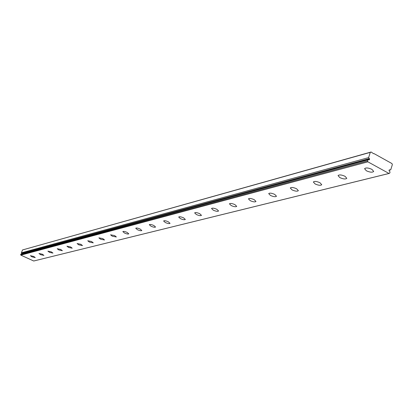 <?xml version="1.0" encoding="UTF-8"?>
<svg xmlns="http://www.w3.org/2000/svg" width="413" height="413" viewBox="0 0 413 413"><rect width="100%" height="100%" fill="white"/><g stroke="black" fill="none" stroke-linecap="round" stroke-linejoin="round"><path stroke-width="0.62" d="M366.377 170.786L364.581 168.71C365.825 167.539 368.272 167.755 371.917 169.361L373.698 171.431C372.449 172.598 370.007 172.386 366.377 170.786M373.502 153.651L371.122 151.999L370.28 152.361L368.613 157.606L369.583 158.995L369.382 159.754L367.906 159.826L367.555 160.941L367.89 161.834L388.989 173.455L389.696 173.14L390.042 172.03L389.082 170.657L389.289 169.898L390.729 169.82L392.35 164.606L391.963 163.569L374.085 153.641L373.502 153.651M339.858 177.616L338.056 175.597C339.212 174.529 341.53 174.761 345.01 176.289L346.796 178.297C345.635 179.366 343.322 179.134 339.858 177.616M315.155 183.976L313.353 182.019C314.432 181.039 316.632 181.281 319.956 182.737L321.748 184.688C320.664 185.664 318.464 185.427 315.155 183.976M292.084 189.913L290.287 188.013C291.294 187.115 293.395 187.363 296.575 188.756L298.367 190.651C297.355 191.544 295.259 191.302 292.084 189.913M270.5 195.468L268.703 193.625C269.648 192.799 271.651 193.052 274.707 194.389L276.493 196.227C275.543 197.053 273.545 196.8 270.5 195.468M250.252 200.682L248.461 198.89C249.349 198.132 251.264 198.385 254.201 199.665L255.983 201.451C255.089 202.215 253.179 201.957 250.252 200.682M231.223 205.581L229.442 203.841C230.278 203.134 232.111 203.397 234.94 204.626L236.716 206.361C235.875 207.063 234.042 206.805 231.223 205.581M213.309 210.191L211.533 208.503C212.328 207.847 214.084 208.111 216.81 209.293L218.58 210.976C217.785 211.632 216.03 211.368 213.309 210.191M196.418 214.543L194.647 212.896C195.401 212.292 197.089 212.556 199.716 213.691L201.477 215.328C200.728 215.937 199.04 215.674 196.418 214.543M180.455 218.653L178.695 217.052C179.407 216.484 181.033 216.753 183.573 217.847L185.329 219.442C184.611 220.005 182.99 219.742 180.455 218.653M165.35 222.54L163.605 220.986C164.281 220.454 165.845 220.723 168.303 221.776L170.048 223.33C169.366 223.856 167.802 223.593 165.35 222.54M151.034 226.226L149.305 224.708C149.945 224.218 151.457 224.481 153.837 225.503L155.567 227.011C154.921 227.506 153.414 227.243 151.034 226.226M137.452 229.721L135.732 228.244C136.347 227.785 137.808 228.048 140.115 229.034L141.829 230.506C141.215 230.97 139.759 230.707 137.452 229.721M124.545 233.046L122.837 231.605C123.425 231.172 124.834 231.435 127.075 232.39L128.784 233.825C128.195 234.259 126.781 233.995 124.545 233.046M112.269 236.205L110.57 234.806L114.675 235.586L116.368 236.979L112.269 236.205M100.571 239.215L98.888 237.852L102.863 238.626L104.541 239.989L100.571 239.215M89.414 242.09L87.747 240.758L91.603 241.522L93.266 242.854L89.414 242.09M78.759 244.832L77.107 243.531L80.855 244.289L82.502 245.59L78.759 244.832M68.584 247.449L66.942 246.179L70.582 246.938L72.218 248.203L68.584 247.449M58.842 249.958L57.216 248.719L60.757 249.467L62.378 250.706L58.842 249.958M49.514 252.358L47.903 251.145L51.351 251.889L52.957 253.097L49.514 252.358M40.577 254.661L38.982 253.474L42.332 254.207L43.928 255.394L40.577 254.661M32.002 256.871L30.417 255.709L33.685 256.437L35.265 257.593L32.002 256.871M373.77 153.729L374.085 153.641M370.28 152.361L22.529 249.948L371.122 151.999M22.529 249.948L21.383 252.833L368.613 157.606M21.383 252.833L21.677 253.391L369.129 158.654M21.677 253.391L369.583 158.995M21.476 253.897L368.835 159.573M367.555 160.941L20.65 254.671L20.893 254.057L367.906 159.826M20.65 254.671L20.841 255.146L367.89 161.834M20.841 255.146L33.721 261.001L388.989 173.455M33.721 261.001L33.985 260.933M389 170.285L389.82 170.079M389.857 170.037L390.729 169.82M389.201 173.429L33.851 260.98"/></g></svg>
